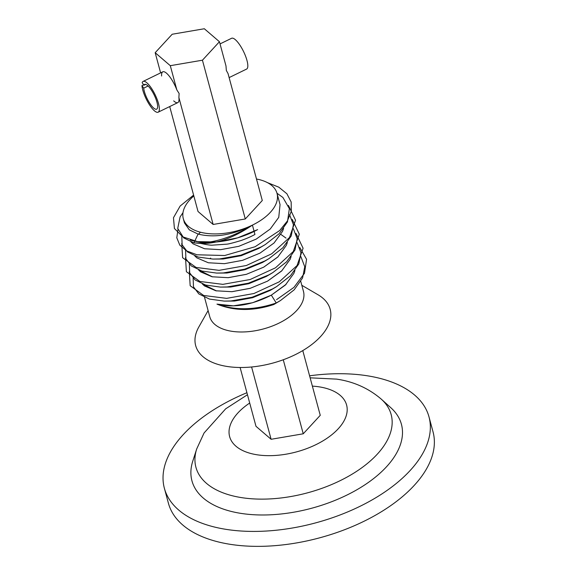 <?xml version="1.0" encoding="UTF-8"?>
<svg xmlns="http://www.w3.org/2000/svg" width="575" height="575" viewBox="0 0 575 575"><rect width="100%" height="100%" fill="white"/><g stroke="black" fill="none" stroke-linecap="round" stroke-linejoin="round"><path stroke-width="0.86" d="M240.709 513.346A108.488 57.651 164.9 0 1 192.769 461.157L196.7 448.953A101.114 53.727 164.9 0 0 241.378 497.598A101.114 53.727 164.9 0 0 360.324 468.826A101.114 53.727 164.9 0 0 381.283 399.151L390.82 407.718A108.488 57.651 164.9 0 1 368.331 482.475A108.488 57.651 164.9 0 1 240.709 513.346M309.587 375.806A137.037 72.824 164.9 0 1 367.396 375.798A137.037 72.824 164.9 0 1 428.993 416.868A137.037 72.824 164.9 0 1 369.696 501.256A137.037 72.824 164.9 0 1 225.975 529.345A137.037 72.824 164.9 0 1 164.378 488.268A137.037 72.824 164.9 0 1 246.919 392.718M428.993 416.868L433.025 431.818A137.037 72.824 164.9 0 1 373.728 516.199A137.037 72.824 164.9 0 1 230.007 544.288A137.037 72.824 164.9 0 1 168.41 503.211L164.378 488.268M161.618 76.008A17.128 4.938 64 0 1 162.797 71.817A17.128 4.938 64 0 1 176.834 89.894L179.127 93.495L178.89 97.52A17.128 4.938 64 0 1 177.804 102.616A17.128 4.938 64 0 1 173.686 100.877M155.178 52.706L170.301 65.687L202.436 60.203L245.281 218.974L262.286 200.51L228.038 73.564L226.342 70.473L225.982 65.938L219.449 41.731L204.326 28.75L172.191 34.241L155.178 52.706L160.619 72.881M170.301 65.687L176.834 89.894M169.711 106.562L198.023 211.485L213.145 224.466L245.281 218.974M240.113 367.49L255.983 426.305L271.105 439.286L303.241 433.794L320.253 415.323L302.781 350.585M178.89 97.52L213.145 224.466M251.598 366.987L271.105 439.286M283.267 359.763L303.241 433.794M202.436 60.203L219.449 41.731M150.118 103.838A13.764 3.967 -116 0 0 156.673 109.171A13.764 3.967 -116 0 0 151.167 89.765A13.764 3.967 -116 0 0 144.612 84.432A13.764 3.967 -116 0 0 143.915 85.244L142.176 82.671A17.128 4.938 64 0 1 143.139 81.406A17.128 4.938 64 0 1 151.297 88.04A17.128 4.938 64 0 1 158.147 112.197A17.128 4.938 64 0 1 149.989 105.563A17.128 4.938 64 0 1 141.96 85.596L143.7 88.162A13.764 3.967 -116 0 0 150.118 103.838M145.683 84.381L143.915 85.244M143.606 84.791L141.96 85.596M220.038 43.916L231.596 38.281A17.128 4.938 64 0 1 239.761 44.915A17.128 4.938 64 0 1 246.61 69.072L229.123 77.596M148.12 86.013L143.7 88.162M204.52 297.304L209.76 316.71A48.537 25.789 -15.1 0 0 214.842 324.429A48.537 25.789 -15.1 0 0 271.328 326.406A48.537 25.789 -15.1 0 0 303.471 291.424L300.768 281.405M208.107 310.579L198.871 326.895A69.661 37.016 -15.1 0 0 202.961 356.644A69.661 37.016 -15.1 0 0 294.874 354.847A69.661 37.016 -15.1 0 0 322.87 298.188A69.661 37.016 -15.1 0 0 318.011 294.752L301.817 285.293M200.589 243.39L193.926 242.894C211.751 243.836 231.251 237.906 252.425 225.105L254.941 234.449C251.598 236.368 247.02 238.381 241.191 240.479C232.983 242.945 228.074 244.181 226.449 244.188L212.642 245.137C210.867 245.36 206.849 244.778 200.589 243.39C216.092 244.152 233.364 238.057 252.425 225.105C232.681 235.161 214.568 238.151 198.073 234.068L189.326 229.863L184.453 222.913L183.296 218.637A48.537 25.789 -15.1 0 0 188.384 226.363A48.537 25.789 -15.1 0 0 252.425 225.105A48.537 25.789 -15.1 0 0 277.013 193.351A48.537 25.789 -15.1 0 0 271.925 185.632A48.537 25.789 -15.1 0 0 256.493 179.026M193.825 195.938A48.537 25.789 -15.1 0 0 183.296 218.637M291.151 256.486L290.088 259.397L281.599 271.026L267.54 281.146L250.096 288.363L231.955 291.697L215.912 290.792L204.448 285.904L202.357 283.957L216.487 290.907M287.371 242.47L286.307 245.388L277.818 257.011L263.76 267.138L246.316 274.347L228.174 277.689L212.132 276.783L200.668 271.896L198.576 269.948M283.597 228.462L282.526 231.38L274.038 243.002L259.979 253.129L242.535 260.338L224.394 263.681L208.351 262.768L196.887 257.88L194.796 255.94M277.013 193.351L280.054 204.635L278.746 217.372L270.257 228.994L256.198 239.114L238.754 246.33L220.613 249.672L204.571 248.759L193.107 243.872L191.001 241.917M300.883 256.63L304.743 266.714L302.587 277.933L294.199 289.807L280.435 300.574L273.844 304.498C253.259 311.255 234.305 311.125 216.962 304.118C235.074 310.637 254.833 310.256 276.252 302.975L273.844 304.498M294.932 270.494L293.868 273.405L285.38 285.035L271.321 295.155C251.606 305.16 233.486 308.143 216.962 304.118L233.4 305.835L252.626 302.73L271.278 295.176L286.098 284.323M297.103 242.621L300.969 252.705L298.806 263.925L290.418 275.799L276.654 286.566L273.283 288.621L270.063 290.483L252.619 297.699L234.478 301.041L224.243 301.106L209.465 299.072L198.828 293.926L193.473 286.846L193.135 278.192M293.322 228.613L297.189 238.697L295.025 249.909L286.637 261.79L272.873 272.557L269.502 274.613L266.283 276.474L248.838 283.691L230.697 287.033L220.462 287.098L205.685 285.063L195.047 279.917L189.693 272.83L189.355 264.177M289.541 214.604L293.408 224.681L291.245 235.901L282.857 247.782L269.093 258.549L265.729 260.604L262.502 262.466L245.058 269.682L226.917 273.017L216.682 273.089L201.904 271.055L191.267 265.909L185.912 258.822L185.574 250.168M276.985 193.243L282.9 197.455L289.362 208.653L287.464 221.893L279.076 233.766L265.312 244.54L258.721 248.458L241.277 255.674L223.136 259.009L212.901 259.073L198.123 257.047L187.486 251.9L182.131 244.813L181.793 236.16M198.073 234.068L193.926 242.894L183.705 237.885L177.718 228.44L180.09 216.955L183.001 212.621M265.312 244.54L261.129 246.934L240.774 255.192L219.6 258.937L212.901 259.073M269.093 258.549L264.91 260.942L244.555 269.201L223.38 272.945L216.682 273.089M272.873 272.557L268.69 274.951L248.335 283.209L227.161 286.954L220.462 287.098M276.654 286.566L272.471 288.966L252.116 297.225L230.942 300.969L224.243 301.106M280.435 300.574L276.252 302.975L271.321 295.155M190.332 240.019C207.575 245.482 236.325 241.299 257.658 229.605L237.676 237.834L216.725 241.989L197.599 241.622L182.843 236.893L174.419 228.527L173.47 217.738L180.147 206.044L193.595 195.097M267.476 182.649L278.81 187.184L286.896 193.761L291.158 201.969L291.317 211.262L287.356 221.03L279.587 230.611L255.077 246.747L224.688 255.516L196.995 254.79L186.681 250.937L179.788 245.115L176.798 237.791L177.955 229.518M288.456 205.433L295.528 220.211L289.491 237.54L271.752 253.776L246.359 265.506L219.075 270.351L196.082 267.447L182.606 257.701L181.736 243.527M292.237 219.442L299.309 234.219L293.272 251.548L275.533 267.785L250.139 279.515L222.856 284.359L199.863 281.455L186.386 271.709L185.517 257.543M296.017 233.457L303.09 248.235L297.052 265.557L279.313 281.793L253.92 293.523L226.636 298.368L203.643 295.471L190.167 285.717L189.297 271.551M299.791 247.466L306.561 259.289L304.498 273.254L293.954 287.378L276.561 299.654M198.432 234.176L200.474 232.228M287.363 242.492L286.242 245.525M278.084 256.752L263.659 267.188M246.603 274.268L228.059 277.696M212.484 276.855L198.569 269.948M280.938 234.456L286.027 238.1M291.144 256.5L289.987 259.62M282.059 270.573L267.382 281.232M250.563 288.219L231.775 291.712M199.985 271.328L200.272 270.552M209.983 258.613L210.601 258.125M312.369 386.12A60.576 32.186 164.9 0 1 319.369 386.882A60.576 32.186 164.9 0 1 338.251 428.763A60.576 32.186 164.9 0 1 256.86 454.753A60.576 32.186 164.9 0 1 249.701 403.032M381.283 399.151C368.589 388.283 353.697 381.606 336.605 379.119L310.133 377.825M247.466 394.73L225.673 408.818L204.06 432.997L196.7 448.953M177.804 102.616L158.147 112.197M162.797 71.817L143.139 81.406"/></g></svg>
